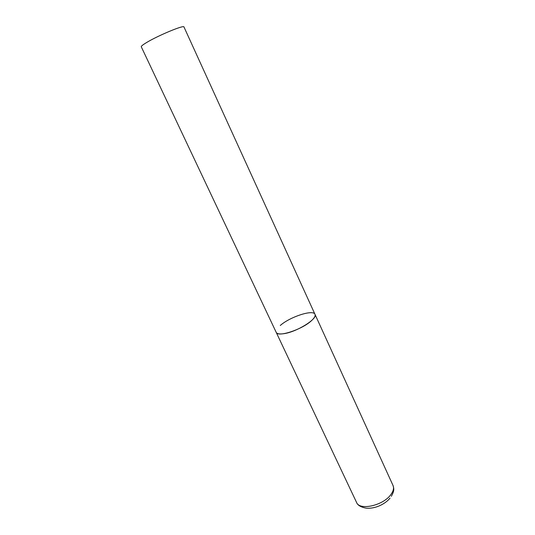 <?xml version="1.0" encoding="UTF-8"?>
<svg xmlns="http://www.w3.org/2000/svg" width="535" height="535" viewBox="0 0 535 535"><rect width="100%" height="100%" fill="white"/><g stroke="black" fill="none" stroke-linecap="round" stroke-linejoin="round"><path stroke-width="0.8" d="M280.273 325.487C289.937 316.834 313.343 309.197 314.995 314.339C315.617 315.871 314.399 318.024 311.35 320.793C301.907 329.654 277.511 337.558 276.194 332.349C276.956 333.8 279.357 334.268 283.389 333.74C296.229 332.302 318.131 318.72 314.995 314.339L393.024 485.479C394.121 488.047 393.426 491.05 390.938 494.48C383.348 505.555 359.487 510.878 356.551 502.412C357.634 505.267 360.858 507.187 366.207 508.156C375.155 509.012 385.106 504.144 390.042 498.112M356.551 502.412L141.273 46.786C141.073 46.197 142.818 44.8 146.496 42.586C158.086 35.511 184.207 24.67 183.966 26.964L314.995 314.339M393.024 485.479C394.034 488.93 394.489 490.555 391.339 496.313"/></g></svg>
